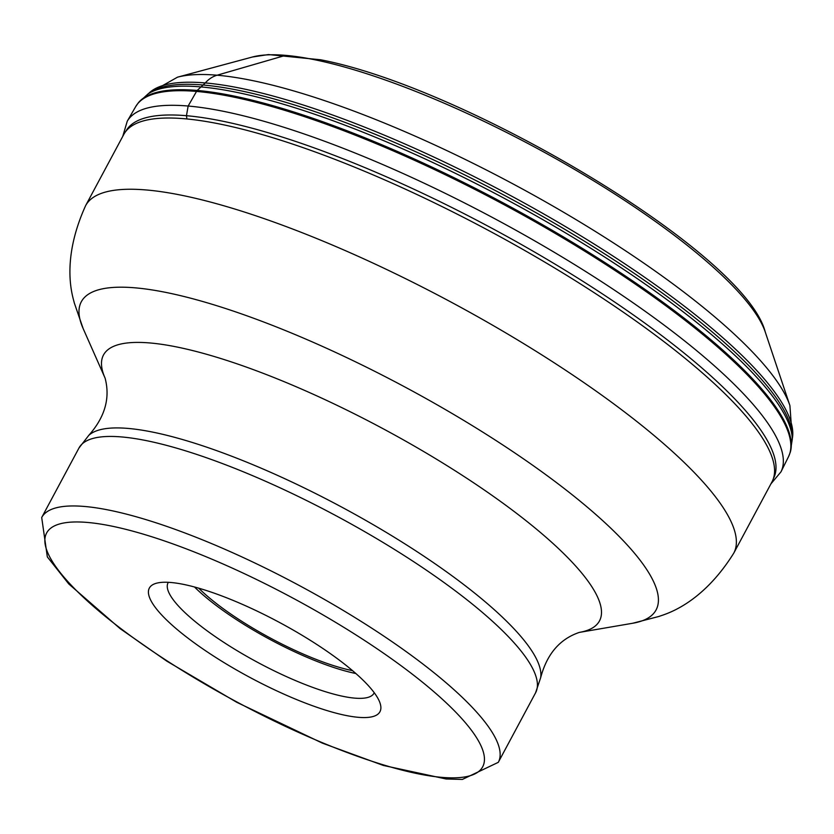 <?xml version="1.0" encoding="UTF-8"?>
<svg xmlns="http://www.w3.org/2000/svg" width="834" height="834" viewBox="0 0 834 834"><rect width="100%" height="100%" fill="white"/><g stroke="black" fill="none" stroke-linecap="round" stroke-linejoin="round"><path stroke-width="1.25" d="M85.61 205.664L123.797 134.43A367.721 87.716 28.2 0 1 143.907 120.763A367.721 87.716 28.2 0 1 184.523 118.741A367.721 87.716 28.2 0 1 530.664 253.88A367.721 87.716 28.2 0 1 772.19 457.647A367.721 87.716 28.2 0 1 771.94 481.958L733.743 553.192A367.721 87.716 -151.8 0 0 531.018 348.143A367.721 87.716 -151.8 0 0 146.43 189.975A367.721 87.716 -151.8 0 0 146.336 189.975A367.721 87.716 -151.8 0 0 85.61 205.664C59.808 262.574 73.382 298.072 74.268 302.846L83.15 328.565A326.084 77.781 28.2 0 1 135.171 287.834A326.084 77.781 28.2 0 1 135.254 287.845A326.084 77.781 28.2 0 1 514.932 453.018A326.084 77.781 28.2 0 1 632.735 623.248L659.069 616.42C663.541 614.512 700.623 606.172 733.743 553.192M195.844 643.984A130.834 31.212 28.2 0 1 156.5 583.216A130.834 31.212 28.2 0 1 170.949 582.497A130.834 31.212 28.2 0 1 333.444 655.826A130.834 31.212 28.2 0 1 380.043 703.083A130.834 31.212 28.2 0 1 358.339 717.313A130.834 31.212 28.2 0 1 195.844 643.984M374.247 692.731A116.843 27.876 28.2 0 1 374.039 693.148A116.843 27.876 28.2 0 1 354.742 698.131A116.843 27.876 28.2 0 1 209.626 632.652A116.843 27.876 28.2 0 1 168.093 582.716A116.843 27.876 28.2 0 1 168.322 582.32M194.499 586.99A116.843 27.876 -151.8 0 0 355.857 673.518M352.553 670.651A111.016 26.479 28.2 0 1 198.721 588.168M285.572 55.357L217.08 75.216A29.138 24.749 94.9 0 0 205.3 82.941L197.168 90.447A7.642 6.495 94.9 0 0 196.522 91.417A4733.659 4020.641 -85.1 0 1 188.15 106.033L186.462 115.707L186.795 118.084M122.765 136.369L127.237 121.243A370.921 88.477 -151.8 0 1 226.056 111.85A370.921 88.477 -151.8 0 1 601.158 281.392A370.921 88.477 -151.8 0 1 781.01 471.794A370.921 88.477 -151.8 0 0 781.01 471.794L788.495 456.73A370.39 88.352 28.2 0 0 609.06 266.609A370.39 88.352 28.2 0 0 234.364 97.234A370.39 88.352 -151.8 0 0 135.65 106.679L138.361 102.77A370.265 88.321 28.2 0 1 138.371 102.749A370.265 88.321 28.2 0 1 235.011 96.254A370.265 88.321 28.2 0 1 603.597 261.72A370.265 88.321 28.2 0 1 790.257 452.289A370.265 88.321 28.2 0 1 790.257 452.309L788.495 456.73A370.39 88.352 28.2 0 1 788.484 456.761M149.818 92.73L149.974 92.626A367.106 87.57 -151.8 0 1 240.734 90.781A367.106 87.57 28.2 0 1 595.205 247.886A367.106 87.57 28.2 0 1 792.279 437.026L792.3 439.091A368.784 87.966 28.2 0 0 592.192 249.147A368.784 87.966 28.2 0 0 238.232 92.668A368.784 87.966 -151.8 0 0 148.233 93.752L149.974 92.626A367.106 87.57 -151.8 0 0 149.932 92.647M792.29 438.674A366.126 87.33 -151.8 0 0 603.68 250.064A366.126 87.33 -151.8 0 0 242.715 88.685A366.126 87.33 -151.8 0 0 148.588 93.533M177.486 77.187L252.41 57.014A300.146 71.599 28.2 0 1 316.242 60.069A300.146 71.599 28.2 0 1 590.326 178.81A300.146 71.599 28.2 0 1 765.247 331.995L789.902 405.564A358.432 85.495 -151.8 0 0 581.017 222.636A358.432 85.495 -151.8 0 0 253.713 80.835A358.432 85.495 -151.8 0 0 177.486 77.187L148.546 93.554M791.205 442.354A366.126 87.33 -151.8 0 0 792.029 439.789M792.071 439.643L792.279 437.026A367.106 87.57 28.2 0 1 792.279 437.068M125.788 131.386A367.398 87.633 -151.8 0 1 224.012 121.472A367.398 87.633 28.2 0 1 596.685 290.149A367.398 87.633 28.2 0 1 773.379 478.612M105.084 378.104C110.39 398.079 104.938 417.167 88.748 435.39A257.247 61.362 -151.8 0 1 128.102 428.426A257.247 61.362 -151.8 0 1 128.196 428.436A257.247 61.362 -151.8 0 1 388.488 533.739A257.247 61.362 -151.8 0 1 540.661 677.698C546.875 654.137 559.76 639.032 579.328 632.401A281.392 67.116 -151.8 0 0 477.621 485.471A281.392 67.116 -151.8 0 0 149.974 342.962A281.392 67.116 -151.8 0 0 105.084 378.104L83.15 328.565M88.748 435.39L78.969 448.014A259.04 61.789 28.2 0 1 121.754 436.953A259.04 61.789 28.2 0 1 121.847 436.964A259.04 61.789 28.2 0 1 392.772 548.397A259.04 61.789 28.2 0 1 535.564 692.835L498.294 762.339A259.04 61.789 -151.8 0 0 355.503 617.9A259.04 61.789 -151.8 0 0 84.578 506.467A259.04 61.789 -151.8 0 0 84.484 506.467A259.04 61.789 -151.8 0 0 41.7 517.518L47.329 556.893L68.784 583.967L120.086 628.607L166.842 661.164L236.793 702.311L322.435 743.157L383.359 765.445L446.159 778.998L462.37 779.436L498.294 762.339M441.812 777.361A247.385 59.005 -151.8 0 0 394.732 661.091A247.385 59.005 -151.8 0 0 87.476 522.449A247.385 59.005 -151.8 0 0 134.555 638.708A247.385 59.005 -151.8 0 0 441.812 777.361M138.371 102.749L148.233 93.752M252.41 57.014L268.433 54.564L320.631 59.777C466.164 87.643 745.169 253.004 765.247 331.995M789.902 405.564L792.29 438.726M792.3 439.091L790.257 452.289M781.01 471.804L770.897 483.897M135.65 106.679L127.237 121.243M579.328 632.401L632.735 623.248M540.661 677.698L535.564 692.835M78.969 448.014L41.7 517.518"/></g></svg>

